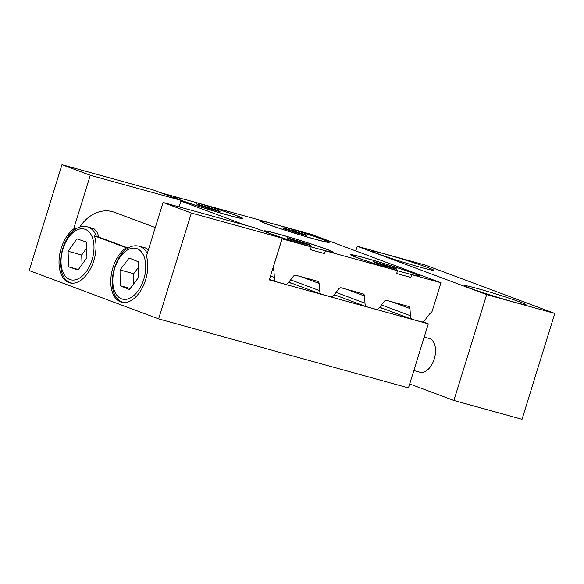 <?xml version="1.0" encoding="UTF-8"?>
<svg xmlns="http://www.w3.org/2000/svg" width="584" height="584" viewBox="0 0 584 584"><rect width="100%" height="100%" fill="white"/><g stroke="black" fill="none" stroke-linecap="round" stroke-linejoin="round"><path stroke-width="0.88" d="M424.203 337.063L429.218 338.45A17.513 10.337 105.4 0 1 434.255 358.948A17.513 10.337 105.4 0 1 419.889 372.205L413.844 370.541M420.903 267.406A32.105 1.343 -162.8 0 1 388.878 257.61A32.105 1.343 -162.8 0 1 372.439 251.266A32.105 1.343 -162.8 0 1 385.316 254.12A32.105 1.343 -162.8 0 1 417.341 263.917A32.105 1.343 -162.8 0 1 433.781 270.261A32.105 1.343 -162.8 0 1 420.903 267.406M513.11 301.833A32.105 1.343 -162.8 0 1 481.085 292.036A32.105 1.343 -162.8 0 1 464.645 285.693A32.105 1.343 -162.8 0 1 477.522 288.547A32.105 1.343 -162.8 0 1 509.547 298.344A32.105 1.343 -162.8 0 1 525.987 304.687A32.105 1.343 -162.8 0 1 513.11 301.833M88.95 227.3L94.046 228.782L97.221 232.169L98.878 237.097L94.382 235.856A29.477 17.396 105.4 0 1 93.849 260.522A29.477 17.396 105.4 0 1 69.657 282.839A29.477 17.396 105.4 0 1 61.174 248.317A29.477 17.396 105.4 0 1 74.438 228.41L76.249 228.913M146.701 255.339L146.146 255.186A29.477 17.396 105.4 0 1 145.613 279.846A29.477 17.396 105.4 0 1 121.421 302.162A29.477 17.396 105.4 0 1 112.931 267.647A29.477 17.396 105.4 0 1 126.195 247.74L128.013 248.237M140.715 246.631L145.81 248.112L148.248 250.346M86.943 257.588L78.073 269.99L68.642 266.822L68.073 251.251L76.942 238.849L86.381 242.017L86.943 257.588M138.51 277.553L129.422 289.518L120.18 285.715L120.034 269.947L129.122 257.982L138.364 261.785L138.51 277.553M138.415 267.45L133.663 273.706L133.758 283.809M120.034 269.947L133.663 273.706M120.18 285.715L130.21 288.481M86.6 248.163L81.702 255.018L82.045 264.442M68.073 251.251L81.702 255.018M68.642 266.822L78.409 269.523M126.195 247.74L94.382 235.856M74.438 228.41L73.891 228.205L90.279 175.273L181.135 200.378L179.12 206.889M422.831 321.799L428.298 323.843L269.297 279.911L282.233 238.126L253.923 227.556L163.067 202.458L191.377 213.029L158.607 318.886L29.2 270.567L61.97 164.703L90.279 175.273M163.067 202.458L146.686 255.383L146.146 255.186M73.891 228.205L76.307 228.877M128.283 248.076L98.878 237.097M79.68 227.278A35.025 28.236 -69.5 0 1 114.449 212.284L155.308 227.541M383.907 308.827L379.439 307.593M338.479 296.278L334.012 295.044M293.051 283.729L288.584 282.495M282.233 238.126L191.377 213.029M181.135 200.378L152.826 189.807L61.97 164.703M158.607 318.886L408.464 387.915L428.298 323.843M355.809 250.945L357.247 246.287L486.662 294.606L453.892 400.471L409.683 383.965M453.892 400.471L522.03 419.297L554.8 313.433L425.393 265.114L357.247 246.287M554.8 313.433L486.662 294.606M404.61 272.699A35.025 1.467 -162.8 0 1 369.672 262.012A35.025 1.467 -162.8 0 1 351.736 255.091A35.025 1.467 -162.8 0 1 365.788 258.201A35.025 1.467 -162.8 0 1 400.726 268.888A35.025 1.467 -162.8 0 1 418.655 275.809A35.025 1.467 -162.8 0 1 404.61 272.699M410.866 277.371A35.025 1.467 -162.8 0 1 403.748 275.48A35.025 1.467 -162.8 0 1 396.667 273.473M314.024 238.878A35.025 1.467 -162.8 0 1 279.086 228.191A35.025 1.467 -162.8 0 1 261.15 221.27A35.025 1.467 -162.8 0 1 275.203 224.38A35.025 1.467 -162.8 0 1 310.141 235.06A35.025 1.467 -162.8 0 1 328.069 241.988A35.025 1.467 -162.8 0 1 314.024 238.878M318.295 248.85A35.025 1.467 -162.8 0 1 283.364 238.17A35.025 1.467 -162.8 0 1 265.428 231.242A35.025 1.467 -162.8 0 1 279.473 234.352A35.025 1.467 -162.8 0 1 314.411 245.039A35.025 1.467 -162.8 0 1 332.347 251.959A35.025 1.467 -162.8 0 1 318.295 248.85M324.558 253.522A35.025 1.467 -162.8 0 1 317.433 251.638A35.025 1.467 -162.8 0 1 310.352 249.623M227.709 215.029A35.025 1.467 -162.8 0 1 192.778 204.342A35.025 1.467 -162.8 0 1 174.842 197.421A35.025 1.467 -162.8 0 1 188.887 200.531A35.025 1.467 -162.8 0 1 223.825 211.218A35.025 1.467 -162.8 0 1 241.761 218.139A35.025 1.467 -162.8 0 1 227.709 215.029M209.525 208.743L197.808 204.882L196.582 203.918L218.788 210.678L220.015 211.642L209.525 208.743M218.788 210.678L218.613 211.255M207.072 206.816L206.758 207.831M300.11 242.572L288.394 238.703L287.167 237.739L309.374 244.499L310.6 245.47L300.11 242.572M309.374 244.499L309.199 245.083M297.665 240.637L297.344 241.659M295.84 232.593L284.123 228.731L282.897 227.76L305.103 234.527L306.33 235.491L295.84 232.593M305.103 234.527L304.921 235.104M293.387 230.658L293.073 231.68M324.529 253.595L310.338 249.675L311.199 246.893A36.193 1.518 -162.8 0 1 264.311 230.899A36.193 1.518 -162.8 0 1 299.337 240.155A36.193 1.518 -162.8 0 1 333.464 252.303A36.193 1.518 -162.8 0 1 325.39 250.813L324.529 253.595M195.968 202.546L195.983 202.495A36.193 1.518 -162.8 0 1 242.878 218.482A36.193 1.518 -162.8 0 1 207.853 209.225A36.193 1.518 -162.8 0 1 173.725 197.078A36.193 1.518 -162.8 0 1 181.792 198.575L181.77 198.648M282.284 226.388L282.298 226.337A36.193 1.518 -162.8 0 1 329.186 242.331A36.193 1.518 -162.8 0 1 294.168 233.074A36.193 1.518 -162.8 0 1 260.041 220.927A36.193 1.518 -162.8 0 1 268.107 222.416L268.085 222.497M195.983 202.495L268.107 222.416M282.298 226.337L311.542 234.418L440.949 282.736L432.145 311.199A2.92 2.351 -69.5 0 1 430.598 313.148A2.92 2.351 110.5 0 0 429.634 313.98L425.13 319.82A7.008 5.65 -69.5 0 1 422.195 322.098L411.589 319.163A7.008 5.65 -69.5 0 1 410.421 315.754L409.961 308.542A2.92 2.351 110.5 0 0 408.559 306.418A2.92 2.351 110.5 0 0 408.399 306.366L386.761 300.388A2.92 2.351 110.5 0 0 384.206 301.424L379.702 307.264A7.008 5.65 -69.5 0 1 376.768 309.549L366.161 306.615A7.008 5.65 -69.5 0 1 364.993 303.206L364.533 295.993A2.92 2.351 110.5 0 0 363.131 293.869A2.92 2.351 110.5 0 0 362.971 293.818L341.333 287.839A2.92 2.351 110.5 0 0 338.778 288.876L334.274 294.716A7.008 5.65 -69.5 0 1 331.34 296.993L320.74 294.066A7.008 5.65 -69.5 0 1 319.565 290.649L319.105 283.444A2.92 2.351 110.5 0 0 317.703 281.313A2.92 2.351 110.5 0 0 317.543 281.262L295.906 275.283A2.92 2.351 110.5 0 0 293.351 276.327L288.846 282.167A7.008 5.65 -69.5 0 1 285.912 284.444L275.312 281.517A7.008 5.65 -69.5 0 1 274.356 277.4L273.889 270.188A2.92 2.351 110.5 0 0 273.553 268.998A2.92 2.351 -69.5 0 1 273.21 267.443L282.065 238.841L311.199 246.893M160.658 192.735L181.792 198.575M386.425 266.413L374.709 262.552L373.483 261.588L395.689 268.348L396.916 269.312L386.425 266.413M395.689 268.348L395.514 268.925M383.973 264.486L383.659 265.501M410.844 277.444L396.653 273.524L397.514 270.735A36.193 1.518 -162.8 0 1 350.626 254.748A36.193 1.518 -162.8 0 1 385.644 264.004A36.193 1.518 -162.8 0 1 419.772 276.152A36.193 1.518 -162.8 0 1 411.705 274.655L410.844 277.444M411.705 274.655L440.949 282.736M325.39 250.813L397.514 270.735M269.479 279.334L275.312 281.517M270.523 275.969L274.356 277.4M180.916 201.071L245.922 225.344M379.709 307.264L411.589 319.163M334.282 294.708L366.161 306.615M288.854 282.16L320.74 294.066M122.917 302.235A29.185 17.221 -74.6 0 0 123.772 302.512A29.185 17.221 -74.6 0 0 123.852 302.534L122.764 302.183C101.616 295.613 115.201 240.207 139.313 246.244A29.185 17.221 -74.6 0 1 140.167 246.514A29.185 17.221 -74.6 0 1 147.248 253.566M137.036 248.674A26.273 15.498 105.4 0 1 143.832 279.181A26.273 15.498 105.4 0 1 121.508 298.818A26.273 15.498 105.4 0 1 114.712 268.312A26.273 15.498 105.4 0 1 137.036 248.674M71.153 282.904A29.185 17.221 -74.6 0 0 72.007 283.182A29.185 17.221 -74.6 0 0 72.087 283.203L71 282.853C49.852 276.283 63.437 220.883 87.556 226.913A29.185 17.221 -74.6 0 1 88.403 227.191A29.185 17.221 -74.6 0 1 96.397 236.411M85.271 229.344A26.273 15.498 105.4 0 1 92.068 259.858A26.273 15.498 105.4 0 1 69.744 279.495A26.273 15.498 105.4 0 1 62.948 248.981A26.273 15.498 105.4 0 1 85.271 229.344M272.472 269.662L273.889 270.188M272.772 268.706L273.553 268.998M381.491 304.95L410.421 315.754M391.974 301.826L409.961 308.542M336.063 292.401L364.993 303.206M346.546 289.277L364.533 295.993M290.635 279.853L319.565 290.649M301.118 276.728L319.105 283.444M93.812 228.643L87.556 226.913M145.577 247.966L139.313 246.244M351.626 255.456L351.736 255.091M261.041 221.635L261.15 221.27M265.311 231.607L265.428 231.242M174.725 197.786L174.842 197.421M241.645 218.504L241.761 218.139M332.23 252.324L332.347 251.959M418.546 276.174L418.655 275.809"/></g></svg>
